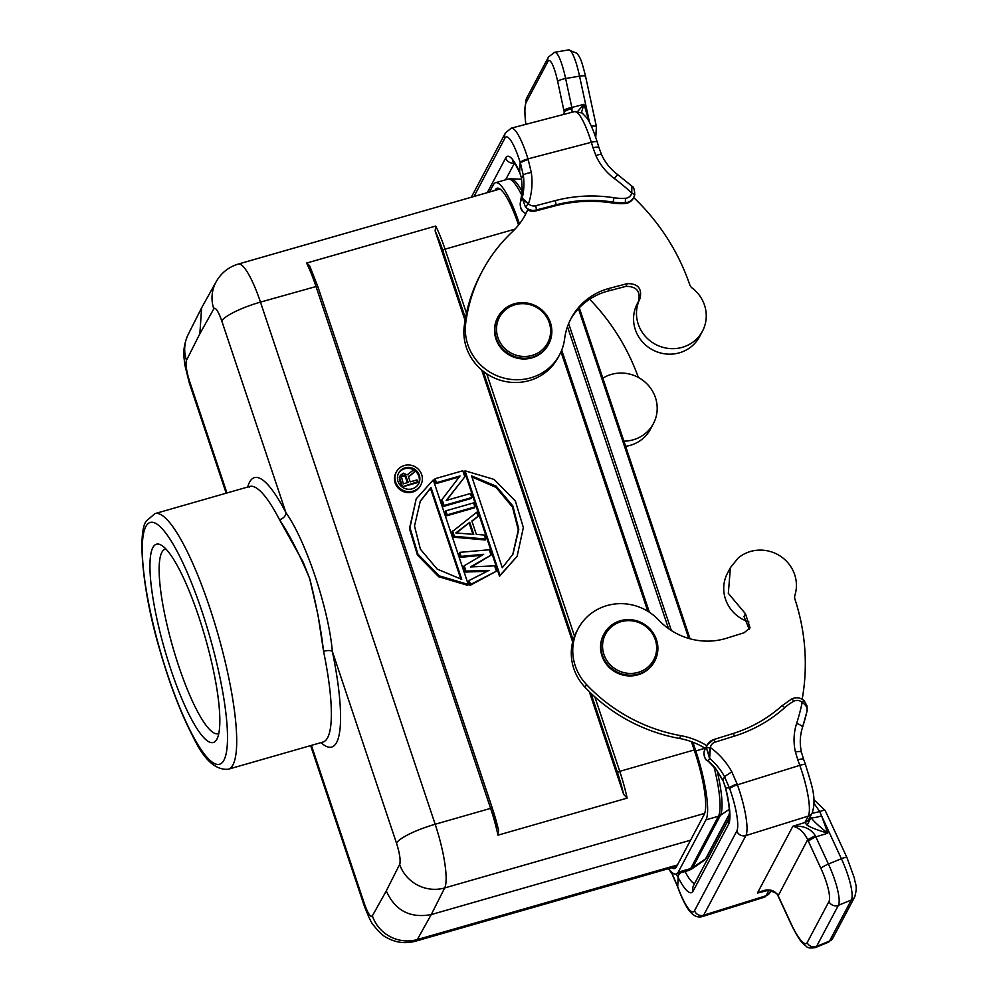 <?xml version="1.0" encoding="UTF-8"?>
<svg xmlns="http://www.w3.org/2000/svg" width="998" height="998" viewBox="0 0 998 998"><rect width="100%" height="100%" fill="white"/><g stroke="black" fill="none" stroke-linecap="round" stroke-linejoin="round"><path stroke-width="1.5" d="M668.623 868.609A58.208 11.939 -106 0 0 676.207 874.036A58.208 11.939 -106 0 0 678.241 872.127L705.985 819.832A58.208 11.939 -106 0 0 695.793 750.92L692.874 742.225M489.519 192.015L493.449 184.618A58.208 11.939 -106 0 1 495.482 182.709L507.932 179.129A58.208 11.939 74 0 1 521.792 195.246M519.447 223.901L519.422 223.802A58.208 11.939 -106 0 0 495.482 182.709M561.699 350.161L649.386 612.236M494.971 190.456L495.233 189.957A52.457 10.753 74 0 1 496.954 188.26A52.457 10.753 74 0 1 518.561 225.037M560.988 351.832L647.777 611.225M691.427 741.676L695.007 752.392A52.457 10.753 74 0 1 704.201 814.493L676.457 866.788A52.457 10.753 74 0 1 674.511 868.534A52.457 10.753 74 0 1 671.691 867.736M306.573 263.073A53.904 11.053 74 0 1 315.904 286.214L490.617 808.368L435.165 824.261L260.453 302.107L317.651 286.077L309.58 265.643L306.573 263.073L435.714 226.047L435.128 230.925L465.068 320.408M498.576 830.274L492.351 808.33A51.746 10.616 74 0 1 498.576 830.274L497.99 835.164L627.131 798.126L623.663 794.408L589.269 691.614M572.665 641.988L481.66 369.984M309.58 265.643L310.041 266.803M471.78 497.54L471.293 498.451L443.574 506.398L441.553 500.372L442.039 499.462L444.06 505.487L471.78 497.54L470.432 493.523L446.243 500.447L464.831 476.782L462.81 470.757L435.091 478.703L436.438 482.72L460.028 475.959L442.039 499.462M459.267 476.944L435.951 483.631L434.604 479.614L435.091 478.703M464.831 476.782L446.555 500.372M474.911 506.909L474.424 507.832L446.705 515.779L445.358 511.762L445.844 510.839L447.191 514.856L474.911 506.909L473.563 502.892L445.844 510.839M478.054 516.29L476.707 512.273L452.082 531.847L453.878 537.211L485.178 539.968L485.664 539.057L484.317 535.04L476.345 534.392L471.867 520.993L478.054 516.29L472.017 521.43M496.418 571.193L470.008 585.414L468.661 581.397L469.147 580.487L470.495 584.504L496.418 571.193L494.634 565.841L470.42 566.914L491.041 555.125L489.257 549.761L459.741 552.356L461.076 556.373L483.656 554.302L464.22 565.754L466.016 571.106L489.032 570.382L469.147 580.487M487.149 571.343L465.53 572.029L463.733 566.664L464.22 565.754M481.909 555.337L460.589 557.296L459.255 553.279L459.741 552.356M491.041 555.125L471.63 566.852M499.549 576.258L464.569 471.717L465.056 470.806L500.035 575.335L499.549 576.258L517.114 556.348L523.351 527.543L515.38 501.083L494.11 479.427L465.056 470.806M468.249 584.454L467.763 585.364L438.708 576.744L417.451 555.088L409.467 528.628L416.191 498.9L409.953 527.705L417.937 554.164L439.195 575.834L468.249 584.454L433.269 479.913L416.191 498.9M420.882 484.803L420.395 485.727A13.835 13.248 -152.1 0 1 397.778 487.585A13.835 13.248 -152.1 0 1 395.957 472.753L396.443 471.842A13.835 13.248 27.9 0 0 412.96 491.166A13.835 13.248 27.9 0 0 419.06 469.983A13.835 13.248 27.9 0 0 396.443 471.842M322.965 742.075A132.959 27.27 74 0 0 327.431 738.046A132.959 27.27 74 0 0 323.564 651.332L318 615.067L309.754 578.765C316.391 604.825 320.994 629.014 323.564 651.332A7.186 2.433 168.3 0 1 332.346 651.395C328.791 609.291 305.7 540.217 285.939 512.71A7.186 4.903 -27.3 0 1 279.54 519.758C289.333 534.392 299.4 554.052 309.754 578.765L303.068 561.974L279.54 519.758A132.959 27.27 74 0 0 249.662 486.463L155.002 513.608A132.959 27.27 -106 0 1 209.667 607.47A132.959 27.27 -106 0 1 232.771 765.192A132.959 27.27 -106 0 1 228.305 769.221L323.177 742.001M213.784 308.844A17.964 3.68 74 0 1 215.081 308.382A17.964 3.68 74 0 1 217.152 310.565A17.964 3.68 74 0 1 221.781 320.982C218.288 311.164 215.618 307.122 213.797 308.844L199.862 333.756L186.489 360.303C185.354 364.058 186.414 371.144 189.657 381.535A17.964 3.68 74 0 1 187.786 375.098A17.964 3.68 74 0 1 186.426 368.449A17.964 3.68 74 0 1 186.489 360.303A35.928 34.331 -153.3 0 1 188.21 334.43L201.608 307.846L199.862 333.756M310.64 745.606L364.095 905.386A35.928 7.323 161.5 0 1 364.37 903.689C367.863 913.494 370.532 917.549 372.366 915.815A17.964 3.68 74 0 1 371.069 916.289A17.964 3.68 74 0 1 368.998 914.106A17.964 3.68 74 0 1 364.37 903.689L311.401 745.394M364.095 905.386C368.574 917.025 371.73 923.661 373.564 925.296C379.078 932.194 383.481 936.311 386.75 937.621C395.807 942.711 405.375 943.908 415.467 941.214A53.904 11.053 -106 0 0 417.289 939.567L431.261 914.567C410.066 918.484 395.071 910.6 386.288 890.902L399.662 864.355C400.797 860.6 399.736 853.527 396.493 843.135A17.964 3.68 74 0 1 398.377 849.56A17.964 3.68 74 0 1 399.724 856.209A17.964 3.68 74 0 1 399.662 864.355A35.928 34.331 26.7 0 0 444.671 887.946L704.675 813.382M198.864 617.026A103.131 21.145 74 0 1 216.953 739.069A103.131 21.145 74 0 1 170.92 669.683A103.131 21.145 74 0 1 161.352 545.195A103.131 21.145 74 0 1 198.864 617.026M218.812 733.368A95.945 19.673 74 0 1 218.1 733.642A95.945 19.673 74 0 1 178.654 665.915A95.945 19.673 74 0 1 165.206 549.187A95.945 19.673 74 0 1 165.955 549.05M213.797 308.844A35.928 34.468 29.2 0 1 216.229 281.623L201.608 307.833M320.994 742.637A140.144 28.742 74 0 0 336.426 742.799A140.144 28.742 74 0 0 332.346 651.395L396.493 843.135A35.928 7.323 161.5 0 1 435.165 824.261A53.904 11.053 -106 0 1 444.671 887.946L431.261 914.567L690.554 840.216M668.523 868.647L672.515 874.585L677.455 885.962A7.186 1.435 -19.8 0 0 677.405 886.311L677.679 887.072C683.568 902.841 687.759 908.829 689.344 910.737C693.286 915.902 697.565 917.861 702.155 916.626A43.126 9.044 -107.3 0 0 703.652 915.216A7.186 6.874 -152.1 0 1 694.546 910.675A35.928 7.535 -107.3 0 1 677.729 886.723L678.104 877.379L676.12 874.061M669.92 870.268A64.683 61.913 27.9 0 1 672.515 874.585L673.263 873.375M680.636 872.763A7.186 4.441 -27 0 0 678.104 877.379A50.312 10.554 72.7 0 0 693.173 891.002L728.615 824.211A50.312 10.554 72.7 0 0 725.633 787.784L722.926 780.199L725.371 787.422A7.186 1.896 -14 0 0 725.633 787.784L729.451 787.983A7.186 1.435 -19.8 0 1 737.123 784.054L737.41 784.815A7.186 1.435 160.2 0 0 729.725 788.744L724.511 776.594L731.808 771.816L737.123 784.054M810.201 816.688L810.912 817.661C814.38 821.978 820.019 827.142 827.829 833.168C818.372 830.461 811.474 827.829 807.157 825.246L804.875 822.527L792.861 826.282C803.39 825.433 810.887 828.59 815.329 835.775L828.427 864.043L841.376 858.717A35.928 8.134 67.6 0 1 851.331 899.984L829.525 941.077L816.576 946.403L838.395 905.311L851.331 899.984A7.186 6.874 27.9 0 0 854.725 896.928L832.918 938.033A7.186 6.874 -152.1 0 1 829.525 941.077A35.928 8.134 67.6 0 1 828.377 942.224L815.428 947.551A35.928 8.134 -112.4 0 0 816.576 946.403A7.186 6.874 -152.1 0 1 807.145 942.648A28.742 6.499 -112.4 0 1 791.389 924.323L778.852 897.177A7.186 1.297 -24.8 0 0 778.802 897.539L791.339 924.672C800.221 942.312 802.093 942.786 806.396 946.403C807.519 948.013 810.538 948.399 815.428 947.551M807.157 825.246L810.912 817.661C812.933 818.023 816.501 817.424 821.591 815.877L819.757 811.599A7.186 1.297 -24.8 0 1 825.184 810.476L846.928 857.532A7.186 1.297 155.2 0 0 841.376 858.717L821.591 815.877L827.829 833.168L815.89 836.898A7.186 1.297 -24.8 0 0 808.442 841.389L807.681 839.68L778.078 895.992C778.315 893.884 774.959 892.025 768.023 890.403L757.42 893.073C766.913 888.208 773.799 889.018 778.053 895.505L778.852 897.177M815.329 835.775L807.681 839.68C803.976 832.132 799.036 827.654 792.861 826.282L757.42 893.073L765.491 890.553M814.031 803.378L819.757 811.599L811.985 813.333M723.6 778.602L722.926 780.199L715.616 768.572L722.627 780.074M703.952 752.679L703.977 752.48C703.802 756.509 705.187 759.366 708.156 761.062L715.554 768.909M724.523 776.631A64.683 61.913 27.9 0 0 709.615 758.318L706.409 747.901L710.426 747.577L709.615 758.318C708.43 756.022 708.705 752.442 710.426 747.577A71.868 68.8 -152.1 0 1 731.808 771.816M707.395 760.763L708.156 761.062A64.683 61.913 27.9 0 1 715.616 768.572L722.839 780.037L724.585 776.756M802.167 699.236A215.605 206.399 27.9 0 0 794.969 599.299A7.186 6.874 -152.1 0 1 794.932 595.157A35.217 33.707 27.9 0 0 780.199 556.048A35.217 33.707 27.9 0 0 738.133 558.082L730.424 567.637L728.315 593.348L745.481 613.782L750.047 627.854L744.096 632.757L726.619 638.221A64.683 61.913 -152.1 0 1 658.692 620.045A50.312 48.154 27.9 0 0 578.154 628.703A50.312 48.154 27.9 0 0 575.646 666.938A50.312 48.154 27.9 0 0 586.5 684.528A165.294 158.233 27.9 0 0 680.848 735.676L679.389 738.433A71.868 68.8 27.9 0 1 705.436 748.463L706.896 745.706A10.778 10.317 -152.1 0 1 706.983 745.543L707.47 744.633A10.778 10.317 27.9 0 0 706.409 747.901M801.419 752.08L803.602 759.291A7.186 1.435 -19.8 0 0 797.826 759.902L795.418 751.968C799.56 751.232 801.544 751.382 801.357 752.405M806.833 711.911L802.492 727.48A7.186 2.046 17.9 0 1 802.454 727.579A222.791 213.273 27.9 0 0 806.833 711.911C808.031 708.568 806.484 705.399 802.18 702.392A7.186 6.874 27.9 0 0 793.759 701.282A51.746 49.538 27.9 0 0 784.64 707.719A143.013 136.913 -152.1 0 1 734.416 736.112A3.593 0.749 72.7 0 0 732.856 733.592L713.533 739.618A3.593 0.749 -107.3 0 0 713.408 739.743A10.778 10.317 27.9 0 0 707.47 744.633L713.533 739.618A3.593 0.749 -107.3 0 1 715.092 742.138L734.416 736.112M795.418 751.968A57.497 55.04 -152.1 0 1 796.629 723.438A215.605 206.399 27.9 0 0 802.18 702.392L804.114 700.671C800.221 697.452 796.03 696.916 791.539 699.049A3.593 0.873 61.4 0 1 793.759 701.282M680.848 735.676A71.868 68.8 -152.1 0 1 706.896 745.706M654.8 660.876L654.414 661.612A28.742 27.52 -152.1 0 1 648.126 669.409A28.742 27.52 -152.1 0 1 611.724 669.596A28.742 27.52 -152.1 0 1 603.628 634.666L604.015 633.93A28.742 27.52 27.9 0 0 612.111 668.86A28.742 27.52 27.9 0 0 648.513 668.672A28.742 27.52 27.9 0 0 654.8 660.876A28.742 27.52 27.9 0 0 646.704 625.946A28.742 27.52 27.9 0 0 610.302 626.133A28.742 27.52 27.9 0 0 604.015 633.93M749.199 629.189L743.984 616.514A35.217 33.707 27.9 0 0 744.109 616.577M679.389 738.433A165.294 158.233 -152.1 0 1 585.04 687.273A50.312 48.154 -152.1 0 1 574.187 669.695A50.312 48.154 -152.1 0 1 576.694 631.46L578.154 628.703M748.937 621.991A35.217 33.707 -152.1 0 1 727.505 573.139L730.424 567.625M708.156 761.062L709.615 758.318A64.683 61.913 -152.1 0 1 724.498 776.594M647.752 667.25A27.308 26.148 27.9 0 0 649.673 630.05A27.308 26.148 27.9 0 0 611.45 626.831A27.308 26.148 27.9 0 0 609.541 664.032A27.308 26.148 27.9 0 0 647.752 667.25M638.333 377.444A215.605 206.399 27.9 0 0 589.656 299.213M623.9 441.153A35.217 33.707 27.9 0 0 653.416 423.601L650.496 429.115A35.217 33.707 -152.1 0 1 625.621 446.306M471.306 197.242L505.425 132.934A7.186 6.874 27.9 0 0 504.963 138.086A35.928 7.198 -104.7 0 1 520.195 162.487A7.186 1.497 -17.2 0 1 527.979 158.869L528.229 159.643A7.186 1.497 162.8 0 0 520.445 163.26L523.314 175.236L521.53 178.243L522.303 190.768L521.53 178.243L519.584 171.906A7.186 4.491 155.9 0 0 519.846 173.066L521.53 178.243M528.229 159.643L531.31 172.517C527.006 173.165 524.349 174.076 523.314 175.236A64.683 61.913 -152.1 0 1 522.204 198.115L528.478 203.704C524.2 200.972 522.104 199.101 522.204 198.115L525.435 206.96L528.478 203.704A7.186 6.874 27.9 0 0 535.639 205.75L555.262 200.623A143.013 136.913 -152.1 0 1 614.057 197.754A51.746 49.538 27.9 0 0 625.472 198.278A7.186 6.874 27.9 0 0 631.734 192.963L631.921 186.177L617.65 174.588L614.319 178.505A57.497 55.04 -152.1 0 1 595.893 155.613L593.037 147.804A7.186 1.497 162.8 0 1 598.925 147.504L601.532 154.628C605.162 162.549 610.526 169.211 617.65 174.588M589.556 122.542L579.551 76.147A7.186 1.622 -12.1 0 1 585.601 76.472L596.405 126.671A7.186 1.622 167.9 0 0 591.34 126.197M564.656 114.184L564.307 112.287L563.097 114.583M577.767 111.364L583.98 104.316L571.854 107.485A7.186 1.622 167.9 0 0 563.907 110.516L557.682 81.549A7.186 1.622 -12.1 0 1 565.616 78.53A35.928 6.512 -99.7 0 0 554.701 52.283L568.635 49.9A35.928 6.512 80.3 0 1 579.551 76.147L565.616 78.53L571.854 107.485L572.079 112.238M572.066 108.682C567.837 109.555 565.255 110.766 564.307 112.287L563.907 110.516M589.207 121.881L583.98 104.316L581.447 112.587M520.482 202.033L520.744 200.86C519.584 204.578 520.332 208.133 523.002 211.551L525.709 213.772M624.86 203.58L625.334 202.669A10.778 10.317 27.9 0 0 633.792 197.317L633.306 198.24A10.778 10.317 -152.1 0 1 624.873 203.58A55.339 52.981 -152.1 0 1 612.61 203.018A139.421 133.47 27.9 0 0 555.325 205.813L535.701 210.952A10.778 10.317 -152.1 0 1 527.655 209.929L526.183 212.686A71.868 68.8 27.9 0 1 524.611 216.067M527.655 209.929A71.868 68.8 -152.1 0 1 525.36 214.707A71.868 68.8 -152.1 0 1 512.286 231.835A165.294 158.233 27.9 0 0 482.209 271.256A165.294 158.233 27.9 0 0 465.692 323.414A50.312 48.154 27.9 0 0 467.476 343.599A50.312 48.154 27.9 0 0 510.814 379.39A50.312 48.154 27.9 0 0 559.591 354.702A50.312 48.154 27.9 0 0 564.619 338.821A64.683 61.913 -152.1 0 1 571.081 318.412A64.683 61.913 -152.1 0 1 609.553 288.285L627.318 283.632C637.971 283.544 642.213 288.534 640.005 298.614A35.217 33.707 27.9 0 0 644.833 335.777A35.217 33.707 27.9 0 0 681.547 347.529A35.217 33.707 27.9 0 0 702.48 331.124A35.217 33.707 27.9 0 0 692.188 288.048A7.186 6.874 -152.1 0 1 689.693 284.605A215.605 206.399 27.9 0 0 633.68 197.529M548.763 343.911L548.376 344.647A28.742 27.52 -152.1 0 1 531.285 358.045A28.742 27.52 -152.1 0 1 501.171 348.265A28.742 27.52 -152.1 0 1 497.59 317.701L497.977 316.965A28.742 27.52 27.9 0 0 501.557 347.529A28.742 27.52 27.9 0 0 531.672 357.309A28.742 27.52 27.9 0 0 548.763 343.911A28.742 27.52 27.9 0 0 545.195 313.36A28.742 27.52 27.9 0 0 515.08 303.579A28.742 27.52 27.9 0 0 497.977 316.965M640.005 298.614L638.545 301.359C640.753 291.291 636.512 286.289 625.858 286.389L608.094 291.042A64.683 61.913 27.9 0 0 570.369 319.797M559.591 354.702L558.131 357.446A50.312 48.154 -152.1 0 1 509.354 382.147A50.312 48.154 -152.1 0 1 466.016 346.356A50.312 48.154 -152.1 0 1 464.232 326.171A165.294 158.233 -152.1 0 1 480.749 274.013L482.209 271.256M702.48 331.124L699.561 336.625A35.217 33.707 -152.1 0 1 678.615 353.03A35.217 33.707 -152.1 0 1 641.726 341.054A35.217 33.707 -152.1 0 1 637.348 303.617L638.633 301.196M614.319 178.505A215.605 206.399 27.9 0 1 631.734 192.963L634.765 194.622L633.792 197.317A10.778 10.317 27.9 0 0 634.74 194.685M601.482 154.977C601.644 154.029 599.786 154.241 595.893 155.613M522.204 198.115L520.494 201.895M522.278 191.217L522.303 190.768A64.683 61.913 27.9 0 1 520.744 200.86M515.679 304.552A27.308 26.148 27.9 0 0 497.678 336.85A27.308 26.148 27.9 0 0 531.447 355.6A27.308 26.148 27.9 0 0 549.449 323.302A27.308 26.148 27.9 0 0 515.679 304.552M653.416 423.601A35.217 33.707 27.9 0 0 625.709 373.352A35.217 33.707 27.9 0 0 602.829 378.18M443.574 506.398L444.06 505.487M435.951 483.631L436.438 482.72M446.705 515.779L447.191 514.856M453.878 537.211L454.364 536.288L485.664 539.057M452.568 530.936L454.364 536.288M469.734 522.341L473.763 534.392L455.824 532.932L469.734 522.341L456.473 532.982M472.952 534.329L469.247 523.251M470.008 585.414L470.495 584.504M465.53 572.029L466.016 571.106M460.589 557.296L461.076 556.373M500.035 575.335L517.114 556.348M471.567 475.884L496.156 486.176L512.91 506.036L518.798 529.264L512.972 554.202L502.306 567.737L471.567 475.884M512.722 554.663L518.299 530L512.485 507.096L496.093 487.411L471.917 476.932M461.737 579.364L437.149 569.085L420.408 549.212L414.507 525.996L420.333 501.046L430.999 487.511L461.737 579.364M460.901 579.239L430.512 488.434L420.096 501.507M430.512 488.434L430.999 487.511M405.138 467.812A11.315 10.841 -152.1 0 1 418.661 483.631A11.315 10.841 -152.1 0 1 400.148 485.153A11.315 10.841 -152.1 0 1 405.138 467.812M418.399 484.08A11.315 10.841 27.9 0 0 404.652 468.736A11.315 10.841 27.9 0 0 398.427 473.489M401.994 486.887L417.601 481.797L417.114 482.708L402.157 486.999M401.782 486.725L399.387 479.564L400.223 475.46L399.874 478.653L402.394 486.151M417.601 481.797L416.977 479.913L410.178 481.859L408.394 476.545L414.357 472.091L408.544 476.994M399.387 479.564L399.874 478.653M399.188 477.905L399.674 476.994M414.357 472.091L413.621 469.908L407.122 474.861L403.367 473.189L400.223 475.46M405.612 475.634L408.232 482.421L403.379 483.818L401.396 476.844L403.679 475.16L405.612 475.634L405.126 476.545L404.265 476.108L404.751 475.198M407.508 482.633L405.126 476.545M405.762 477.393L406.248 476.483M404.265 476.108L403.192 476.071L403.679 475.16M403.192 476.071L402.219 476.358L402.705 475.435M401.396 476.857L401.832 476.034M402.219 476.358L401.396 476.919M689.98 638.782L579.252 307.858M729.463 814.343L706.247 858.118A2.158 2.058 -152.1 0 1 705.598 858.829A52.857 10.841 74 0 1 704.426 860.251L691.389 869.183A57.859 11.864 -106 0 0 692.674 867.636L720.419 815.341L729.264 809.316M729.476 813.844L705.598 858.829L692.674 867.636A7.186 6.874 -152.1 0 1 690.691 868.559A58.208 11.939 74 0 1 688.657 870.468L691.389 869.183M578.453 308.706L688.782 638.446M522.191 191.604A57.859 11.864 -106 0 0 510.939 178.779L521.58 179.228M714.069 767.212A58.208 11.939 74 0 1 718.435 816.264A7.186 6.874 27.9 0 0 720.419 815.341A57.859 11.864 -106 0 0 717.125 770.868M671.367 630.524L568.66 323.577M567.475 326.658L668.51 628.59M705.985 819.832L718.435 816.264L690.691 868.559L678.241 872.127M705.099 748.25L695.793 750.92M495.233 189.957L499.274 188.572M466.453 313.16L445.046 249.176L515.018 229.103M247.691 487.036A140.144 28.742 74 0 1 249.737 481.872A140.144 28.742 74 0 1 285.939 512.71L221.781 320.982A35.928 7.323 -18.5 0 1 260.453 302.107A53.904 11.053 -106 0 0 238.297 264.058L499.998 189.009M465.455 318.225L442.725 250.311L445.046 249.176A53.904 11.053 -106 0 0 435.714 226.047M694.209 749.972L619.758 771.329L594.845 696.866M574.524 636.163L486.75 373.813M627.131 798.126A53.904 11.053 -106 0 0 619.758 771.329L617.438 772.464L590.916 693.223M483.182 371.231L573.164 640.155M623.663 794.408A51.746 10.616 -106 0 0 617.438 772.464M442.725 250.311A51.746 10.616 -106 0 0 435.128 230.925M497.99 835.164A53.904 11.053 74 0 0 490.617 808.368L492.363 808.23L317.651 286.077L492.288 808.155M226.945 492.987L189.657 381.535A35.928 7.323 -18.5 0 0 189.383 383.232L226.184 493.199M677.43 864.967L417.289 939.567A35.928 34.468 -150.8 0 1 372.366 915.815L386.288 890.902M145.995 526.27A125.773 25.798 -106 0 0 167.464 674.299A125.773 25.798 -106 0 0 223.789 760.439A125.773 25.798 -106 0 0 202.32 612.41A125.773 25.798 -106 0 0 145.995 526.27M729.725 788.744A35.928 7.535 -107.3 0 1 736.798 831.047L694.546 910.675M736.798 831.047A7.186 6.874 27.9 0 0 745.893 835.576A43.126 9.044 -107.3 0 0 737.41 784.815L799.785 765.341A43.126 9.044 72.7 0 1 808.28 816.102L804.875 822.527A7.186 6.874 27.9 0 0 808.829 819.271L812.235 812.846A7.186 6.874 27.9 0 1 808.28 816.102L745.893 835.576L703.652 915.216L766.027 895.742A43.126 9.044 72.7 0 1 764.543 897.152L702.155 916.626M764.543 897.152L769.982 892.486A7.186 6.874 -152.1 0 1 766.027 895.742L768.847 890.428M828.951 901.556A7.186 6.874 27.9 0 0 838.395 905.311A35.928 8.134 -112.4 0 0 828.427 864.043A7.186 1.297 155.2 0 0 820.98 868.547A28.742 6.499 -112.4 0 1 828.951 901.556L807.145 942.648M808.442 841.389L820.98 868.547M717.1 841.127L714.892 841.813M693.173 891.002A7.186 6.874 -152.1 0 1 693.535 885.55L728.952 818.784A7.186 6.874 27.9 0 0 728.615 824.211M694.558 883.629A43.126 9.044 72.7 0 1 685.04 871.504M703.977 752.48A10.778 10.317 -152.1 0 1 705.037 749.211L705.436 748.463M796.629 723.438A7.186 2.046 17.9 0 1 802.492 727.48C799.947 735.501 799.585 743.697 801.431 752.105M791.439 699.161A3.593 0.873 61.4 0 1 791.539 699.049L781.758 705.96A3.593 0.986 48.2 0 1 784.64 707.719M781.696 706.035A3.593 0.986 48.2 0 1 781.758 705.96C767.574 718.585 751.269 727.792 732.856 733.592A3.593 0.749 72.7 0 0 732.732 733.717M585.04 687.273L586.5 684.528M745.481 613.782L743.984 616.514M797.826 759.902L799.785 765.341A7.186 1.435 160.2 0 1 805.573 764.742C811.087 783.754 817.038 797.464 812.235 812.846M715.092 742.138A7.186 6.874 27.9 0 0 710.426 747.577M473.988 196.469L504.963 138.086M593.037 147.804L591.327 142.29A7.186 1.497 -17.2 0 1 597.228 142.003C592.088 125.985 588.284 119.897 586.824 117.926L582.158 113.023L574.574 111.589A43.126 8.633 75.3 0 1 591.327 142.29L527.979 158.869A43.126 8.633 -104.7 0 0 511.226 128.168L505.425 132.934M520.195 162.487L519.584 171.906A50.312 10.08 75.3 0 0 505.699 157.946L487.286 192.651M531.31 172.517A71.868 68.8 -152.1 0 1 528.478 203.704M505.599 179.802L514.469 163.111M505.699 157.946A7.186 6.874 27.9 0 0 514.344 162.936M525.435 206.96A10.778 10.317 27.9 0 0 536.188 210.029A3.593 0.724 -104.7 0 0 535.639 205.75M535.701 210.952L536.188 210.029L555.811 204.889L555.325 205.813M525.771 213.634A10.778 10.317 -152.1 0 1 523.002 211.551M608.094 291.042L609.553 288.285M464.232 326.171L465.692 323.414M627.318 283.632L625.858 286.389M625.472 198.278L625.334 202.669A55.339 52.981 27.9 0 1 613.096 202.095L614.019 197.754M555.262 200.623A3.593 0.724 75.3 0 1 555.811 204.889A139.421 133.47 -152.1 0 1 613.096 202.095L612.61 203.018M554.701 52.283L548.513 56.948A7.186 6.874 27.9 0 0 547.89 61.514A28.742 5.215 -99.7 0 1 557.682 81.549M547.89 61.514L526.083 102.607A7.186 6.874 -152.1 0 1 526.707 98.053L524.699 109.281L525.746 124.363M526.083 102.607A28.742 5.215 -99.7 0 0 525.859 124.338M706.247 858.118L704.426 860.251M579.289 307.821L690.03 638.795M507.932 179.129L510.939 178.779M676.207 874.036L688.657 870.468M249.662 486.463L249.238 487.336M155.002 513.608L146.494 520.806C137.425 531.111 141.978 590.205 159.742 649.76C169.722 684.354 180.8 713.296 192.976 736.599C203.767 759.528 215.543 770.406 228.305 769.221M676.719 866.289L415.467 941.214M216.229 281.623C221.244 272.878 228.604 267.015 238.297 264.058M189.383 383.232L184.83 364.919L183.994 357.459C183.258 349.787 184.667 342.114 188.21 334.43M672.465 874.934L677.405 886.311M769.982 892.486L770.918 890.715M778.066 895.992L778.802 897.526M813.881 799.722L825.184 810.476M725.371 787.422C727.841 797.527 729.201 805.798 729.438 812.235L728.977 818.759M707.071 760.538C705.474 760.114 704.426 757.47 703.952 752.579L705.037 749.211M806.97 711.412L807.058 705.985L804.114 700.658M803.602 759.291L805.573 764.742M846.928 857.532L854.375 878.103C855.111 884.515 857.918 885.326 854.725 896.928M832.918 938.033L828.377 942.224M596.405 126.671L595.756 137.475M574.574 111.589L511.226 128.168M631.921 186.177C633.568 186.576 634.516 189.395 634.765 194.61M521.542 179.054L522.241 190.992L520.257 203.467C520.37 207.746 521.268 210.491 522.977 211.713M512.747 161.102C513.995 161.826 516.365 165.818 519.846 173.066M597.228 142.003L598.925 147.517M548.513 56.948L526.707 98.053M568.635 49.9L577.069 53.356C579.826 57.697 580.824 57.123 585.601 76.472"/></g></svg>
